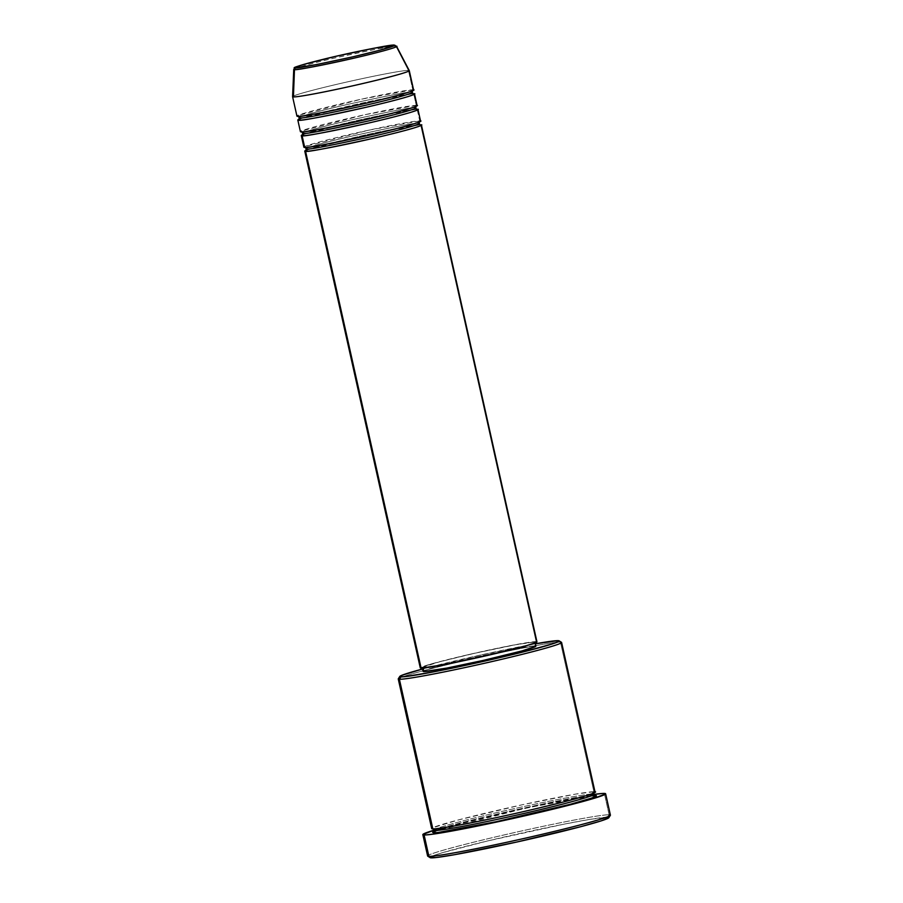 <?xml version="1.0" encoding="UTF-8"?>
<svg xmlns="http://www.w3.org/2000/svg" width="903" height="903" viewBox="0 0 903 903"><rect width="100%" height="100%" fill="white"/><g stroke="black" fill="none" stroke-linecap="round" stroke-linejoin="round"><path stroke-width="0.68" stroke-dasharray="4.51 3.39" d="M293.746 69.373A52.701 2.212 167.4 0 1 340.905 56.607A52.701 2.212 167.4 0 1 395.886 46.211C394.701 45.398 374.926 49.191 336.571 57.6C299.153 66.258 289.919 69.971 294.468 69.599M418.258 123.305A1.998 1.964 92.1 0 0 420.245 124.851A1.998 1.964 -87.9 0 1 418.258 123.305L419.06 123.519L418.258 123.305A1.998 1.964 -87.9 0 1 419.748 120.923A1.998 1.964 92.1 0 0 418.258 123.305C416.96 122.413 395.277 126.578 353.22 135.789C312.201 145.281 302.065 149.356 307.065 148.939C302.065 149.356 312.201 145.281 353.22 135.789C395.277 126.578 416.96 122.413 418.258 123.305M305.541 147.437A1.998 1.964 92.1 0 0 304.706 147.437A1.998 1.964 -87.9 0 1 305.541 147.437M414.793 107.762A1.998 1.964 92.1 0 0 416.768 109.308A1.998 1.964 -87.9 0 1 414.793 107.762L415.583 107.976L414.793 107.762A1.998 1.964 -87.9 0 1 416.272 105.369A1.998 1.964 92.1 0 0 414.793 107.762C413.484 106.87 391.8 111.035 349.743 120.246C308.724 129.739 298.588 133.813 303.589 133.396C298.588 133.813 308.724 129.739 349.743 120.246C391.8 111.035 413.484 106.87 414.793 107.762M302.065 131.894A1.998 1.964 92.1 0 0 301.241 131.894A1.998 1.964 -87.9 0 1 302.065 131.894M411.316 92.219A1.998 1.964 92.1 0 0 413.303 93.765A1.998 1.964 -87.9 0 1 411.316 92.219L412.107 92.433L411.316 92.219A1.998 1.964 -87.9 0 1 412.795 89.826A1.998 1.964 92.1 0 0 411.316 92.219C410.007 91.327 388.335 95.492 346.278 104.703C305.248 114.196 295.112 118.27 300.112 117.853C295.112 118.27 305.248 114.196 346.278 104.703C388.335 95.492 410.007 91.327 411.316 92.219M298.6 116.352A1.998 1.964 92.1 0 0 297.764 116.352A1.998 1.964 -87.9 0 1 298.6 116.352M398.246 678.966A83.686 3.499 167.4 0 1 472.675 658.75A83.686 3.499 167.4 0 1 560.447 642.146L558.099 640.645L560.447 642.146A83.686 3.499 -12.6 0 0 474.391 658.366A83.686 3.499 -12.6 0 0 398.291 678.808M422.57 669.01A81.699 3.42 167.4 0 1 535.355 643.805L481.728 654.765L422.57 669.01M427.729 856.146A93.652 3.917 167.4 0 1 508.999 833.808A93.652 3.917 167.4 0 1 609.119 814.788L607.64 817.181A91.654 3.838 -12.6 0 0 509.642 835.794A91.654 3.838 -12.6 0 0 430.099 857.647M592.402 794.132A1.998 1.964 92.1 0 0 594.524 795.667A1.998 1.964 -87.9 0 1 592.402 794.132L593.531 794.437L592.402 794.132A1.998 1.964 -87.9 0 1 593.892 791.75A1.998 1.964 92.1 0 0 592.402 794.132C591.657 793.263 558.81 798.365 500.454 811.774C442.447 825.195 428.124 830.974 435.19 830.376C428.124 830.974 442.447 825.195 500.454 811.774C558.81 798.365 591.657 793.263 592.402 794.132M433.7 828.875A1.998 1.964 92.1 0 0 432.842 828.886A1.998 1.964 -87.9 0 1 433.7 828.875M302.392 134.795A59.779 2.506 167.4 0 1 360.421 119.783A59.779 2.506 167.4 0 1 417.141 109.263L419.748 120.923A59.779 2.506 -12.6 0 0 357.057 132.775A59.779 2.506 -12.6 0 0 303.893 147.223M420.426 668.039L431.047 664.01L468.849 654.528L512.385 645.25L536.134 641.615L420.617 124.806L536.134 641.615A59.779 2.506 -12.6 0 0 473.443 653.479A59.779 2.506 -12.6 0 0 420.279 667.915M305.869 150.338A59.779 2.506 167.4 0 1 362.554 135.619A59.779 2.506 167.4 0 1 420.098 124.806L372.171 133.509L307.054 149.853M423.541 670.94L444.953 664.506L481.073 655.928L516.482 648.636L535.084 645.95L534.215 642.056A57.781 2.416 167.4 0 1 535.016 642.27A57.781 2.416 167.4 0 1 483.613 656.233A57.781 2.416 167.4 0 1 423.022 667.701L423.022 667.701A57.781 2.416 167.4 0 1 422.22 667.486A57.781 2.416 167.4 0 1 473.623 653.524A57.781 2.416 167.4 0 1 534.215 642.056L535.084 645.95A57.781 2.416 -12.6 0 0 474.493 657.407A57.781 2.416 -12.6 0 0 423.089 671.369M595.032 792.055A83.686 3.499 -12.6 0 0 593.892 791.75L560.447 642.146L593.892 791.75A83.686 3.499 -12.6 0 0 506.12 808.354A83.686 3.499 -12.6 0 0 431.69 828.57M610.405 815.138A93.652 3.917 -12.6 0 0 609.119 814.788L604.344 793.421L609.119 814.788A93.652 3.917 -12.6 0 0 510.906 833.379A93.652 3.917 -12.6 0 0 427.616 855.999M434.083 830.15A93.652 3.917 167.4 0 1 513.378 810.375A93.652 3.917 167.4 0 1 593.542 794.505L559.567 800.6L516.809 809.607L465.609 821.64L434.083 830.15M413.619 90.052A59.779 2.506 -12.6 0 0 412.795 89.826L408.449 70.4L395.886 46.211L408.449 70.4A59.779 2.506 -12.6 0 0 346.086 82.184A59.779 2.506 -12.6 0 0 292.595 96.677A59.779 2.506 167.4 0 1 345.759 82.263A59.779 2.506 167.4 0 1 408.449 70.4L412.795 89.826A59.779 2.506 -12.6 0 0 350.104 101.689A59.779 2.506 -12.6 0 0 296.94 116.137M417.096 105.595A59.779 2.506 -12.6 0 0 416.272 105.369L413.664 93.72L416.272 105.369A59.779 2.506 -12.6 0 0 353.581 117.232A59.779 2.506 -12.6 0 0 300.417 131.68M298.916 119.252A59.779 2.506 167.4 0 1 355.601 104.534A59.779 2.506 167.4 0 1 413.156 93.72C413.721 92.941 384.938 97.806 354.348 104.816L310.734 115.505L298.758 119.399M409.262 70.592A59.779 2.506 -12.6 0 0 408.449 70.4M608.678 817.328L608.182 818.208M430.2 857.703L432.232 856.1L441.77 852.895L487.552 840.953L563.811 824.202L590.167 819.326L607.64 817.181L609.119 814.788M433.203 831.821L458.126 824.112L508.513 811.887L561.508 800.724L594.761 795.633M535.885 646.164A57.781 2.416 -12.6 0 0 535.084 645.95M534.215 642.056L515.613 644.753L474.673 653.287L439.874 661.718L422.243 667.385L428.157 667.249L441.623 665.003L482.563 656.47L521.189 647.011L532.104 643.737L534.994 642.372L534.215 642.056M536.958 641.841A59.779 2.506 -12.6 0 0 536.134 641.615M420.561 121.137A59.779 2.506 -12.6 0 0 419.748 120.923L417.141 109.263M593.892 791.75L575.606 794.098L522.024 804.81L458.408 819.924L432.593 827.803M433.598 831.708L527.341 807.733L594.422 795.622M608.848 817.689A91.654 3.838 -12.6 0 0 607.64 817.181M561.497 642.326A83.686 3.499 -12.6 0 0 560.447 642.146M412.795 89.826L361.46 99.161L297.584 115.584M300.101 118.767L365.218 102.423L413.156 93.72M416.272 105.369L364.936 114.704L301.06 131.127M303.577 134.31L368.695 117.966L416.633 109.263M419.748 120.923L368.413 130.246L304.537 146.67M396.598 46.38L395.886 46.211A1.998 1.964 92.1 0 0 394.239 45.15L394.216 45.15M305.225 147.449L305.214 147.392C304.65 148.216 333.433 143.351 364.022 136.342L407.637 125.652L419.455 121.905M301.749 131.906L301.737 131.849C301.173 132.673 329.956 127.808 360.557 120.799L404.172 110.11L415.978 106.362M298.272 116.363L298.272 116.306C297.697 117.13 326.491 112.265 357.08 105.256L400.695 94.567L412.502 90.819M433.169 828.886L433.338 828.83C432.808 829.981 472.991 823.164 515.884 813.343L578.71 797.88C593.237 793.748 594.23 792.71 593.993 792.8L593.824 792.981M422.367 668.107L422.22 667.486M535.152 642.902L535.016 642.27M591.149 795.848L571.565 798.85L511.708 811.176L446.624 827.272M416.633 109.308C417.197 108.484 388.414 113.349 357.825 120.359L314.21 131.048L302.234 134.942M420.109 124.851C420.674 124.027 391.891 128.892 361.302 135.901L317.687 146.591L305.711 150.485"/><path stroke-width="1.35" d="M297.584 115.584L297.764 116.352A59.779 2.506 -12.6 0 1 296.94 116.137L292.595 96.7A59.779 2.506 -12.6 0 0 293.419 96.926A59.779 2.506 167.4 0 1 292.595 96.7L293.746 69.373C297.369 66.878 283.768 69.712 320.7 59.948C351.323 52.182 395.164 43.852 394.216 45.15A1.998 1.964 92.1 0 0 393.708 45.195C398.099 44.834 389.193 48.423 353.152 56.765C316.197 64.858 297.143 68.504 296.003 67.725C291.613 68.097 300.518 64.508 336.559 56.167C373.515 48.073 392.568 44.416 393.708 45.195A1.998 1.964 -87.9 0 1 395.886 46.211A52.701 2.212 167.4 0 1 396.598 46.38A52.701 2.212 167.4 0 1 350.025 59.067A52.701 2.212 167.4 0 1 294.468 69.599A1.998 1.964 -87.9 0 1 296.003 67.725L295.326 67.454L296.545 66.754L304.446 64.215L336.559 56.167L373.537 48.288L394.385 45.477L378.899 50.455L353.152 56.765L316.174 64.644L296.003 67.725A1.998 1.964 92.1 0 0 294.468 69.599A52.701 2.212 167.4 0 1 293.746 69.373L294.468 69.599L293.419 96.926L294.468 69.599C295.665 70.4 315.429 66.608 353.784 58.21C391.202 49.552 400.435 45.827 395.886 46.211M304.762 151.106L420.279 667.915A59.779 2.506 -12.6 0 0 421.103 668.141A59.779 2.506 -12.6 0 0 483.794 656.278A59.779 2.506 -12.6 0 0 536.958 641.841L421.43 125.02A59.779 2.506 167.4 0 0 420.617 124.806L420.098 124.806A59.779 2.506 167.4 0 1 420.617 124.806A1.998 1.964 -87.9 0 1 420.245 124.851A1.998 1.964 92.1 0 0 420.617 124.806C425.787 124.377 415.301 128.598 372.86 138.419C329.358 147.945 306.93 152.246 305.575 151.332A1.998 1.964 92.1 0 0 307.065 148.939C308.363 149.83 330.046 145.676 372.104 136.466C413.122 126.962 423.259 122.887 418.258 123.305C423.259 122.887 413.122 126.962 372.104 136.466C330.046 145.676 308.363 149.83 307.065 148.939A1.998 1.964 92.1 0 0 305.541 147.437A1.998 1.964 -87.9 0 1 307.065 148.939L306.264 148.724L307.065 148.939A1.998 1.964 -87.9 0 1 305.575 151.332A59.779 2.506 167.4 0 1 304.762 151.106A59.779 2.506 167.4 0 1 305.869 150.338M416.633 109.263L417.141 109.263A1.998 1.964 -87.9 0 1 416.768 109.308A1.998 1.964 92.1 0 0 417.141 109.263C422.311 108.834 411.824 113.056 369.383 122.876C325.881 132.402 303.453 136.703 302.11 135.789A59.779 2.506 167.4 0 1 301.286 135.563L303.893 147.223A59.779 2.506 -12.6 0 0 304.706 147.437C306.061 148.363 328.489 144.062 371.991 134.524C414.432 124.704 424.918 120.483 419.748 120.923M417.141 109.263A59.779 2.506 167.4 0 1 417.965 109.477A59.779 2.506 167.4 0 1 364.789 123.925A59.779 2.506 167.4 0 1 302.11 135.789A1.998 1.964 92.1 0 0 303.589 133.396C304.887 134.287 326.57 130.122 368.627 120.923C409.657 111.419 419.782 107.344 414.793 107.762C419.782 107.344 409.657 111.419 368.627 120.923C326.57 130.122 304.887 134.287 303.589 133.396A1.998 1.964 92.1 0 0 302.065 131.894A1.998 1.964 -87.9 0 1 303.589 133.396L302.798 133.181L303.589 133.396A1.998 1.964 -87.9 0 1 302.11 135.789L304.706 147.437L302.11 135.789L303.577 134.31M301.06 131.127L301.241 131.894A59.779 2.506 -12.6 0 0 363.932 120.043A59.779 2.506 -12.6 0 0 417.096 105.595L414.488 93.935A59.779 2.506 167.4 0 0 413.664 93.72L413.156 93.72A59.779 2.506 167.4 0 1 413.664 93.72A1.998 1.964 -87.9 0 1 413.303 93.765A1.998 1.964 92.1 0 0 413.664 93.72C418.834 93.291 408.348 97.513 365.918 107.333C322.405 116.859 299.977 121.16 298.633 120.246A59.779 2.506 167.4 0 1 297.809 120.02L300.417 131.68A59.779 2.506 -12.6 0 0 301.241 131.894C302.584 132.82 325.012 128.519 368.514 118.982C410.955 109.161 421.441 104.94 416.272 105.369M414.488 93.935A59.779 2.506 167.4 0 1 361.324 108.383A59.779 2.506 167.4 0 1 298.633 120.246A1.998 1.964 92.1 0 0 300.112 117.853C301.41 118.744 323.093 114.579 365.151 105.369C406.181 95.876 416.306 91.801 411.316 92.219C416.306 91.801 406.181 95.876 365.151 105.369C323.093 114.579 301.41 118.744 300.112 117.853A1.998 1.964 92.1 0 0 298.6 116.352A1.998 1.964 -87.9 0 1 300.112 117.853L299.322 117.638L300.112 117.853A1.998 1.964 -87.9 0 1 298.633 120.246L300.101 118.767M408.449 70.4A59.779 2.506 167.4 0 1 409.273 70.626L413.619 90.052A59.779 2.506 -12.6 0 1 360.455 104.5A59.779 2.506 -12.6 0 1 297.764 116.352C299.107 117.277 321.536 112.965 365.049 103.439C407.49 93.619 417.965 89.397 412.795 89.826M399.792 676.437L398.291 678.808A83.686 3.499 -12.6 0 0 399.397 679.282L400.876 676.889A81.699 3.42 167.4 0 1 399.792 676.437A81.699 3.42 167.4 0 1 422.57 669.01L401.756 675.331L399.95 676.753L404.995 676.64L433.338 671.922L477.247 662.768L521.9 652.271L552.264 643.963L558.585 641.559L559.025 640.78L558.099 640.645L535.355 643.805A81.699 3.42 167.4 0 1 558.099 640.645A81.699 3.42 167.4 0 1 559.115 640.825A81.699 3.42 167.4 0 1 488.218 660.307A81.699 3.42 167.4 0 1 400.876 676.889L399.397 679.282A83.686 3.499 167.4 0 1 398.246 678.966L431.69 828.57A83.686 3.499 -12.6 0 0 432.842 828.886C433.598 829.767 467.246 824.541 527.036 810.804C586.453 797.056 601.127 791.141 593.892 791.75M422.83 834.632L427.616 855.999A93.652 3.917 -12.6 0 0 428.891 856.349A93.652 3.917 167.4 0 1 427.729 856.146L430.099 857.647A91.654 3.838 -12.6 0 0 431.25 857.85L428.891 856.349L424.117 834.982A93.652 3.917 167.4 0 1 422.83 834.632A93.652 3.917 167.4 0 1 434.083 830.15M446.624 827.272L435.235 830.941L433.7 832.769L437.921 832.51L496.052 821.753L570.335 804.291L591.691 798.06L595.878 796.085L594.761 795.633A1.998 1.964 -87.9 0 1 594.524 795.667A1.998 1.964 92.1 0 0 594.761 795.633C601.996 795.024 587.322 800.938 527.905 814.687C468.115 828.423 434.467 833.661 433.7 832.769A1.998 1.964 92.1 0 0 435.19 830.376C435.935 831.245 468.781 826.143 527.138 812.734C585.144 799.313 599.468 793.545 592.402 794.132C599.468 793.545 585.144 799.313 527.138 812.734C468.781 826.143 435.935 831.245 435.19 830.376A1.998 1.964 92.1 0 0 433.7 828.875A1.998 1.964 -87.9 0 1 435.19 830.376L434.072 830.083L435.19 830.376A1.998 1.964 -87.9 0 1 433.7 832.769L432.582 832.318L434.603 831.166M301.286 135.563A59.779 2.506 167.4 0 1 302.392 134.795M536.134 641.615L536.935 641.943L535.49 642.767L526.201 645.747L488.388 655.228L444.852 664.506L421.103 668.141L305.575 151.332L421.103 668.141L420.301 667.825M422.22 667.486L423.089 671.369A57.781 2.416 -12.6 0 0 423.891 671.584L423.101 668.051L423.541 670.94M432.593 827.803L399.397 679.282L432.842 828.886A83.686 3.499 -12.6 0 0 520.602 812.271A83.686 3.499 -12.6 0 0 595.032 792.055L561.598 642.451A83.686 3.499 167.4 0 1 487.157 662.667A83.686 3.499 167.4 0 1 399.397 679.282A83.686 3.499 -12.6 0 0 488.862 662.283A83.686 3.499 -12.6 0 0 561.497 642.326L559.115 640.825M434.862 829.913L422.864 834.474L426.058 834.936L436.838 833.604L511.651 818.795L555.029 808.693L593.598 798.489L605.597 793.929L602.403 793.466L593.542 794.505A93.652 3.917 167.4 0 1 604.344 793.421A93.652 3.917 167.4 0 1 605.631 793.771A93.652 3.917 167.4 0 1 522.329 816.391A93.652 3.917 167.4 0 1 424.117 834.982L428.891 856.349A93.652 3.917 -12.6 0 0 527.115 837.77A93.652 3.917 -12.6 0 0 610.405 815.138L605.631 793.771M297.809 120.02A59.779 2.506 167.4 0 1 298.916 119.252M409.273 70.626A59.779 2.506 167.4 0 1 356.109 85.063A59.779 2.506 167.4 0 1 293.419 96.926A59.779 2.506 -12.6 0 0 356.437 84.995A59.779 2.506 -12.6 0 0 409.262 70.592L396.598 46.38L394.216 45.15M607.64 817.181L608.678 817.328M609.119 814.788A93.652 3.917 167.4 0 1 610.36 815.319A93.652 3.917 167.4 0 1 525.196 838.198A93.652 3.917 167.4 0 1 428.891 856.349L431.25 857.85A91.654 3.838 -12.6 0 0 525.501 840.083A91.654 3.838 -12.6 0 0 608.848 817.689L601.093 820.906L580.889 826.663L516.922 842.002L454.435 854.723L435.867 857.568L430.02 857.353M560.447 642.146A83.686 3.499 167.4 0 1 561.598 642.451M535.084 645.95L535.75 646.04M535.863 646.255L522.058 650.894L483.432 660.364L446.85 668.073L423.891 671.584A57.781 2.416 -12.6 0 0 484.482 660.116A57.781 2.416 -12.6 0 0 535.885 646.164L535.016 642.27M421.43 125.02A59.779 2.506 167.4 0 1 368.266 139.468A59.779 2.506 167.4 0 1 305.575 151.332L307.054 149.853M304.537 146.67L304.706 147.437A59.779 2.506 -12.6 0 0 367.397 135.585A59.779 2.506 -12.6 0 0 420.561 121.137L417.965 109.477M420.109 124.851L419.06 123.519L419.613 121.758M416.633 109.308L415.583 107.976L416.136 106.215M413.156 93.765L412.107 92.433L412.671 90.672M591.149 795.848L594.648 795.712L593.531 794.437L593.993 792.8M432.943 828.796L434.072 830.083L433.598 831.708M610.36 815.319L608.848 817.689M298.069 116.295L299.322 117.638L298.758 119.399M301.546 131.838L302.798 133.181L302.234 134.942M305.011 147.381L306.264 148.724L305.711 150.485"/></g></svg>
